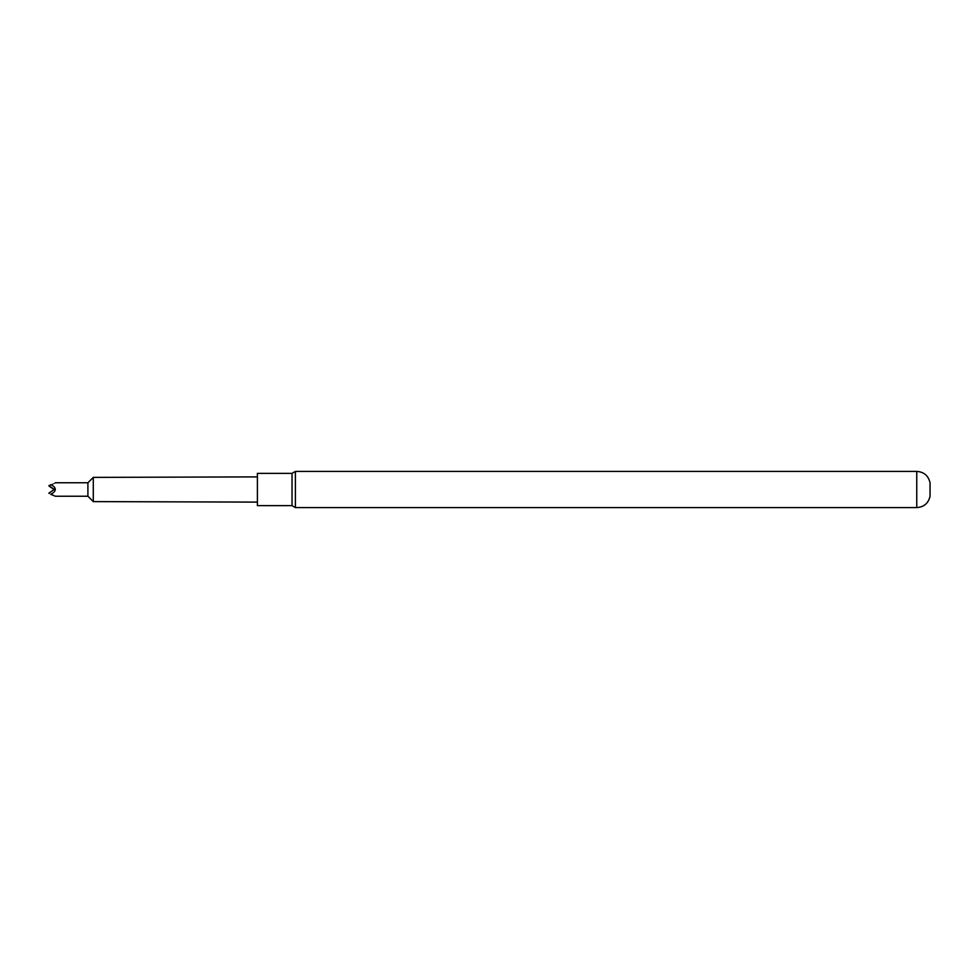 <?xml version="1.0" encoding="UTF-8"?>
<svg xmlns="http://www.w3.org/2000/svg" width="979" height="979" viewBox="0 0 979 979"><rect width="100%" height="100%" fill="white"/><g stroke="black" fill="none" stroke-linecap="round" stroke-linejoin="round"><path stroke-width="1.47" d="M50.773 494.322C56.635 496.842 56.635 496.806 50.773 494.187L54.273 495.79L50.773 494.322C56.635 496.842 56.635 496.806 50.773 494.187C53.71 492.853 55.216 491.25 55.277 489.414C55.216 487.566 53.71 485.988 50.773 484.678L49.146 486.098L54.273 489.5L49.146 486.196L54.273 489.586M48.95 485.755L54.273 489.414L48.95 493.147M55.277 482.769L87.902 482.769L87.902 496.231L93.299 501.615L257.404 502.105M87.902 482.769L93.299 477.385L93.299 501.615M50.773 484.678C56.635 482.157 56.635 482.194 50.773 484.813M292.023 473.359L257.404 473.359L257.404 505.641L292.023 505.641L295.401 507.599L295.401 471.401L292.023 473.359L292.023 505.641M930.05 482.769L930.05 496.231C928.398 503.267 923.968 507.061 916.76 507.599L916.76 471.401C923.968 471.939 928.398 475.733 930.05 482.769M49.195 493.526L49.195 492.78M49.195 486.122L49.195 485.376M93.299 477.385L257.404 476.895M916.76 471.401L295.401 471.401M916.76 507.599L295.401 507.599M55.277 496.231L87.902 496.231"/></g></svg>
